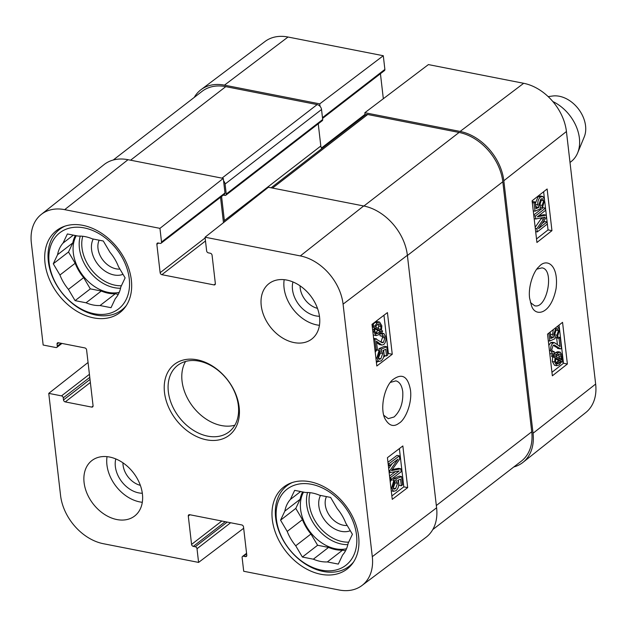 <?xml version="1.0" encoding="UTF-8"?>
<svg xmlns="http://www.w3.org/2000/svg" width="627" height="627" viewBox="0 0 627 627"><rect width="100%" height="100%" fill="white"/><g stroke="black" fill="none" stroke-linecap="round" stroke-linejoin="round"><path stroke-width="0.94" d="M317.489 308.359A19.304 14.021 52.3 0 1 300.082 285.841M140.346 485.345A19.304 14.021 52.3 0 1 122.947 462.828M119.914 269.077A19.304 14.021 52.3 0 1 97.992 248.441A19.304 14.021 52.3 0 1 99.176 240.204M347.193 525.481A19.304 14.021 52.3 0 1 325.28 504.845A19.304 14.021 52.3 0 1 326.455 496.608M353.644 561.878A50.889 36.977 52.3 0 1 349.121 566.314A50.889 36.977 52.3 0 1 288.749 548.656A50.889 36.977 52.3 0 1 286.884 485.784A50.889 36.977 52.3 0 1 292.315 482.524M126.364 305.482A50.889 36.977 52.3 0 1 121.842 309.91A50.889 36.977 52.3 0 1 61.47 292.26A50.889 36.977 52.3 0 1 59.604 229.38A50.889 36.977 52.3 0 1 65.028 226.128M320.507 495.432A23.967 17.415 -127.7 0 0 318.853 506.044A23.967 17.415 -127.7 0 0 350.297 530.724M300.615 491.529L290.356 499.46L294.659 490.361L305.623 492.516A38.286 27.815 52.3 0 1 319.621 495.259L330.586 497.415L337.24 508.662A38.286 27.815 52.3 0 1 345.743 523.028L352.405 534.282L348.103 543.374A38.286 27.815 52.3 0 1 342.601 554.989L338.298 564.088L327.341 561.933L342.569 550.169L345.555 550.757M328.564 547.418L313.335 559.19L302.379 557.035L317.607 545.263L328.564 547.418A38.286 27.815 52.3 0 0 342.569 550.169M302.441 519.65L287.213 531.422L280.559 520.175L295.787 508.403L302.441 519.65A38.286 27.815 52.3 0 0 310.945 534.016L317.607 545.263M280.559 520.175L284.862 511.076L300.09 499.304L295.787 508.403M302.379 557.035L295.717 545.788L310.945 534.016M356.536 535.09A48.083 34.94 52.3 0 1 300.756 560.467A48.083 34.94 52.3 0 1 292.151 486.121A48.083 34.94 52.3 0 1 356.536 535.09M327.341 561.933A38.286 27.815 52.3 0 1 313.335 559.19M295.717 545.788A38.286 27.815 52.3 0 1 287.213 531.422M284.862 511.076A38.286 27.815 52.3 0 1 290.356 499.46M300.09 499.304A38.286 27.815 52.3 0 1 302.629 491.929M346.512 548.758A37.346 27.133 52.3 0 1 309.95 531.672A37.346 27.133 52.3 0 1 303.554 492.109M93.219 239.036A23.967 17.415 -127.7 0 0 91.566 249.64A23.967 17.415 -127.7 0 0 123.017 274.32M73.335 235.133L63.076 243.057L67.379 233.957L78.344 236.113A38.286 27.815 52.3 0 1 92.341 238.863L103.298 241.011L109.96 252.266A38.286 27.815 52.3 0 1 118.464 266.632L125.118 277.879L120.815 286.978A38.286 27.815 52.3 0 1 115.321 298.593L111.018 307.692L100.054 305.537L115.282 293.765L118.276 294.353M101.284 291.022L86.056 302.786L75.091 300.639L90.319 288.867L101.284 291.022A38.286 27.815 52.3 0 0 115.282 293.765M75.162 263.254L59.933 275.018L53.279 263.771L68.508 251.999L75.162 263.254A38.286 27.815 52.3 0 0 83.665 277.62L90.319 288.867M53.279 263.771L57.582 254.672L72.81 242.908L68.508 251.999M75.091 300.639L68.437 289.384L83.665 277.62M129.248 278.694A48.083 34.94 52.3 0 1 73.469 304.064A48.083 34.94 52.3 0 1 64.871 229.725A48.083 34.94 52.3 0 1 129.248 278.694M100.054 305.537A38.286 27.815 52.3 0 1 86.056 302.786M68.437 289.384A38.286 27.815 52.3 0 1 59.933 275.018M57.582 254.672A38.286 27.815 52.3 0 1 63.076 243.057M72.81 242.908A38.286 27.815 52.3 0 1 75.35 235.525M119.224 292.354A37.346 27.133 52.3 0 1 82.67 275.277A37.346 27.133 52.3 0 1 76.275 235.705M394.25 482.328L392.674 487.007L394.046 489.154L395.606 488.629L397.526 483.292L396.17 481.019L396.107 478.981L401.578 476.575L402.534 484.859L401.327 485.776L400.559 479.138L397.698 480.329L398.701 482.994C398.937 486.278 398.027 488.848 395.974 490.706L393.395 491.231L391.64 487.806L393.889 480.266L394.25 482.328M393.043 488.323L395.206 482.821L393.85 480.548M393.944 480.572L396.17 481.019M393.842 480.251L393.787 478.511L396.107 478.981M393.787 478.511L399.258 476.112L401.578 476.575M398.404 480.039L399.007 485.314L401.327 485.776M391.264 490.839L393.842 491.38L391.256 490.8M390.206 481.677L391.569 479.796L393.889 480.266M399.328 455.86L399.712 459.176L391.452 470.618L400.825 468.816L401.17 471.778L390.88 479.592L390.637 477.476L399.242 470.932L390.072 472.609L389.845 470.626L398.043 459.144L389.281 465.798L389.038 463.674L399.328 455.86L397.009 455.39L387.956 462.271M392.251 469.529L398.506 468.345L400.825 468.816M389.939 479.404L390.88 479.592M389.696 477.28L390.637 477.476M389.555 476.065L395.378 471.637M389.132 472.421L390.072 472.609M388.905 470.438L389.845 470.626M388.685 468.534L392.236 463.549M388.34 465.61L389.281 465.798M388.097 463.486L389.038 463.674M379.46 352.499L377.885 357.178L379.257 359.326L380.816 358.801L382.736 353.463L381.381 351.191L381.318 349.153L386.788 346.747L387.745 355.031L386.538 355.948L385.77 349.31L382.909 350.501L383.912 353.166C384.147 356.45 383.238 359.02 381.185 360.878L378.606 361.403L376.851 357.978L379.1 350.438L379.46 352.499M378.253 358.495L380.417 352.993L379.061 350.72M379.155 350.744L381.381 351.191M379.053 350.422L378.998 348.683L381.318 349.153M378.998 348.683L384.469 346.284L386.788 346.747M383.614 350.211L384.218 355.485L386.538 355.948M376.286 360.933L379.053 361.552L376.231 360.909M375.228 352.256L376.78 349.968L379.1 350.438M374.97 350.046L376.153 350.289L374.875 339.27L376.537 338.87L373.621 338.361M373.7 339.035L374.875 339.27M373.629 338.408L375.785 338.846L382.117 342.75L383.41 342.452L384.829 337.961L383.63 335.853L382.384 336.276L382.274 334.066L383.959 333.635L385.871 337.216C386.122 340.657 385.37 343.11 383.622 344.584L381.867 345.069L376.419 341.198L377.368 349.364L376.153 350.289M380.871 342.13L382.509 337.491L382.204 336.237M382.274 334.066L379.954 333.595L380.064 335.806L382.384 336.276M379.954 333.595L381.639 333.164L383.959 333.635M381.867 345.069L379.547 344.599L376.584 342.577M375.354 333.086L377.862 330.468L380.181 330.938L378.332 333.133L376.365 333.83L374.758 331.197L375.071 327.929L380.181 330.938M377.862 330.468L374.875 328.713M380.644 329.818L375.51 326.8L377.376 324.559L379.398 323.814L380.989 326.495L380.644 329.818M378.512 328.572L378.669 326.032L378.073 324.104M382.627 330.985L382.274 332.177L381.067 331.456L378.559 334.81L376.106 335.61L373.888 331.91L374.248 327.451L373.089 326.769L373.433 325.585L374.648 326.299L377.164 322.866L379.648 322.059L381.859 325.821L381.475 330.304L382.627 330.985M380.855 331.887L382.274 332.177M376.106 335.61L373.222 334.928M372.313 327.059L374.248 327.451M372.258 326.596L373.089 326.769M372.109 325.319L373.433 325.585M372.328 325.828L374.844 322.396L377.329 321.588L379.648 322.059M376.419 362.586L378.057 361.348M383.528 357.186L385.448 355.728M387.635 354.067L388.387 353.495L383.959 315.248M387.423 457.686L402.855 445.954L407.675 487.626L392.251 499.358L387.423 457.686M391.851 495.933L403.812 486.85L399.383 448.595M407.675 487.626L403.812 486.85M371.999 324.339L387.431 312.607L392.251 354.279L376.819 366.003L371.999 324.339M392.251 354.279L388.387 353.495M390.268 382.439L395.888 380.863C399.579 381.843 401.868 385.456 402.753 391.71C403.31 402.652 400.418 411.077 394.07 416.986L388.27 418.664L383.763 415.278M410.513 390.276C407.918 376.028 401.813 372.657 392.212 380.158C384.233 387.737 380.04 408.036 384.712 418.217C388.771 425.757 393.552 427.418 399.046 423.194C404.728 420.262 412.229 404.415 410.513 390.276M361.944 585.532L426.015 537.3A46.688 33.921 -127.7 0 0 436.596 507.807L407.378 255.275A46.688 33.921 -127.7 0 0 363.676 205.969L268.403 187.261L205.053 237.21L300.325 255.918A45.669 33.184 52.3 0 1 343.079 304.15L372.297 556.682A45.669 33.184 52.3 0 1 361.944 585.532A45.669 33.184 52.3 0 1 338.98 589.976L243.707 571.268L242.124 557.591A1.865 1.356 -127.7 0 1 242.531 556.415A1.865 1.356 -127.7 0 1 243.488 556.227L245.431 556.611A1.865 1.356 52.3 0 0 246.38 556.423A1.865 1.356 52.3 0 0 246.795 555.248L243.511 526.915A1.865 1.356 52.3 0 0 241.763 524.94L189.66 514.704A1.865 1.356 52.3 0 0 188.703 514.9A1.865 1.356 52.3 0 0 188.296 516.068L191.572 544.408A1.865 1.356 52.3 0 0 193.32 546.376L195.263 546.76A1.865 1.356 -127.7 0 1 197.011 548.735L198.594 562.411L103.322 543.703A45.669 33.184 52.3 0 1 60.568 495.471L48.757 393.372L88.054 362.484M292.934 281.946A24.9 18.097 -127.7 0 0 298.922 304.73A24.9 18.097 -127.7 0 0 319.457 316.259M284.18 279.673A35.018 25.441 -127.7 0 0 284.07 287.934A35.018 25.441 -127.7 0 0 319.449 325.303M115.799 458.933A24.9 18.097 -127.7 0 0 121.779 481.708A24.9 18.097 -127.7 0 0 142.321 493.245M107.045 456.66A35.018 25.441 -127.7 0 0 106.935 464.921A35.018 25.441 -127.7 0 0 142.305 502.29M128.018 159.697A46.688 33.921 -127.7 0 0 104.043 164.619L41.217 214.465A45.669 33.184 52.3 0 1 64.675 209.645L159.948 228.353L223.29 178.405L128.018 159.697L64.675 209.645M223.29 178.405L224.975 192.991A1.865 1.356 52.3 0 1 224.568 194.158L161.115 243.205A1.865 1.356 -127.7 0 0 161.523 242.03L159.948 228.353M220.532 197.278L223.471 222.687M261.232 305.592A35.018 25.441 52.3 0 1 268.983 283.616A35.018 25.441 52.3 0 1 310.522 295.764A35.018 25.441 52.3 0 1 311.807 339.019A35.018 25.441 52.3 0 1 281.272 337.177A35.018 25.441 52.3 0 1 261.232 305.592M84.089 482.571A35.018 25.441 52.3 0 1 91.84 460.594A35.018 25.441 52.3 0 1 133.386 472.742A35.018 25.441 52.3 0 1 134.664 516.005A35.018 25.441 52.3 0 1 104.137 514.156A35.018 25.441 52.3 0 1 84.089 482.571M45.019 263.136A51.822 37.651 52.3 0 1 56.493 230.603A51.822 37.651 52.3 0 1 117.978 248.582A51.822 37.651 52.3 0 1 119.875 312.614A51.822 37.651 52.3 0 1 74.684 309.879A51.822 37.651 52.3 0 1 45.019 263.136M272.298 519.532A51.822 37.651 52.3 0 1 283.772 487.007A51.822 37.651 52.3 0 1 345.258 504.986A51.822 37.651 52.3 0 1 347.154 569.01A51.822 37.651 52.3 0 1 301.963 566.275A51.822 37.651 52.3 0 1 272.298 519.532M238.346 405.504A42.017 30.527 52.3 0 1 229.043 431.878A42.017 30.527 52.3 0 1 179.189 417.3A42.017 30.527 52.3 0 1 177.653 365.384A42.017 30.527 52.3 0 1 214.293 367.602A42.017 30.527 52.3 0 1 238.346 405.504M239.153 407.142A44.823 32.565 -127.7 0 0 179.15 361.497A44.823 32.565 -127.7 0 0 187.167 430.788A44.823 32.565 -127.7 0 0 239.153 407.142M185.561 361.458A42.017 30.527 -127.7 0 0 192.897 406.711A42.017 30.527 -127.7 0 0 234.835 425.216M41.217 214.465A45.669 33.184 52.3 0 0 31.35 242.939L43.161 345.03L55.928 347.538A1.865 1.356 -127.7 0 0 56.877 347.35A1.865 1.356 -127.7 0 0 57.284 346.175L57.049 344.098A1.865 1.356 52.3 0 1 57.457 342.922A1.865 1.356 52.3 0 1 58.405 342.734L84.849 347.922A1.865 1.356 52.3 0 1 86.597 349.897L93.062 405.74A1.865 1.356 52.3 0 1 92.647 406.907A1.865 1.356 52.3 0 1 91.699 407.095L65.255 401.907A1.865 1.356 52.3 0 1 63.507 399.932L63.264 397.847A1.865 1.356 -127.7 0 0 61.517 395.88L48.757 393.372M205.053 237.21L206.636 250.886A1.865 1.356 -127.7 0 0 208.383 252.861L210.327 253.245A1.865 1.356 52.3 0 1 212.075 255.213L215.351 283.553A1.865 1.356 52.3 0 1 214.943 284.721A1.865 1.356 52.3 0 1 213.995 284.909L161.884 274.681A1.865 1.356 52.3 0 1 160.136 272.706L156.86 244.373A1.865 1.356 52.3 0 1 157.267 243.198A1.865 1.356 52.3 0 1 158.223 243.01L160.167 243.394A1.865 1.356 -127.7 0 0 161.115 243.205M243.668 528.271L198.594 562.411M542.143 205.429L543.672 200.742L542.316 198.594L540.811 199.135L538.946 204.48L540.278 206.745L540.341 208.783L535.011 211.213L534.055 202.929L535.231 202.012L535.999 208.65L538.789 207.443L537.801 204.786C537.558 201.494 538.444 198.916 540.443 197.05L542.958 196.517L544.675 199.935L542.504 207.49L542.143 205.429L539.8 204.982L541.32 200.287L540.976 199.01M533.271 210.884L535.011 211.213M532.315 202.599L534.055 202.929M532.252 202.059L532.879 201.557L535.231 202.012M535.834 207.255L538.789 207.443M536.446 206.996L535.591 205.147M535.387 203.391L538.099 196.604L540.607 196.071M540.153 195.922L542.958 196.517M540.286 207.067L542.504 207.49M540.09 206.683L539.8 204.982M537.268 231.935L536.884 228.62L544.91 217.13L535.771 218.98L535.427 216.017L545.443 208.148L545.686 210.264L537.308 216.856L546.25 215.132L546.478 217.114L538.507 228.643L547.042 221.942L547.285 224.066L537.268 231.935L535.67 231.629M535.286 228.314L536.884 228.62M535.168 227.272L541.775 217.788M534.173 218.674L535.771 218.98M533.828 215.712L535.427 216.017M533.749 215.045L543.092 207.702L545.443 208.148M538.82 215.664L543.907 214.685L546.25 215.132M541.979 223.627L544.691 221.496L547.042 221.942M554.887 336.519L554.597 334.81L556.941 335.257L558.461 330.57L557.105 328.423L555.6 328.963L553.743 334.309L555.067 336.574L555.138 338.611L549.808 341.049L548.884 333.078M554.597 334.81L556.118 330.123L555.773 328.838M548.296 340.759L549.808 341.049M550.059 332.153L550.796 338.486L553.586 337.271L552.591 334.614L553.296 329.614M550.631 337.091L553.586 337.271M551.235 336.824L550.388 334.975M550.185 333.227L550.24 332.02M557.552 326.267L559.472 329.763L557.293 337.318L556.941 335.257M555.083 336.895L557.293 337.318M557.419 344.631L556.643 337.937L557.826 337.005L560.177 337.451L561.447 348.471L560.569 348.902L557.505 348.44M560.569 348.902L554.362 345.022L553.116 345.328L551.744 349.835L552.928 351.935L554.135 351.504L554.244 353.714L552.622 354.153L550.725 350.579C550.475 347.139 551.204 344.678 552.904 343.196L554.597 342.703L559.935 346.551L558.994 338.384L560.177 337.451M558.218 348.455L553.28 345.218M552.058 351.112L554.135 351.504M552.622 354.153L549.769 353.503M548.837 345.414L550.561 342.75L552.254 342.256L554.597 342.703M556.643 337.937L558.994 338.384M556.298 356.841L558.101 354.631L559.997 353.926L561.596 356.551L561.298 359.82L556.298 356.841M559.151 358.542L558.673 354.239M559.253 357.813L561.604 358.26M555.851 357.954L560.867 360.948L559.049 363.205L557.097 363.958L555.522 361.277L555.851 357.954M556.094 363.182L558.516 360.501L555.655 358.793M558.516 360.501L560.867 360.948M557.74 361.732L560.091 362.187M553.915 356.802L554.252 355.611L555.436 356.324L557.873 352.946L560.248 352.139L562.443 355.838L562.098 360.298L563.226 360.972L562.897 362.163L561.714 361.45L559.268 364.898L556.862 365.721L554.676 361.959L555.044 357.468L551.564 356.348L551.901 355.164L554.252 355.611M553.085 355.877L555.522 352.499L557.897 351.692L560.248 352.139M561.502 361.897L562.897 362.163M556.862 365.721L554.519 365.275L552.324 361.513L552.693 357.022L555.044 357.468M552.693 357.022L551.564 356.348M551.948 372.313L563.469 363.26L563.211 361.042M563.203 360.956L559.049 325.092M536.516 238.965L548.037 229.913L544.753 201.526M551.948 230.658L536.924 242.469L532.104 200.797L547.128 188.986L551.948 230.658L548.037 229.913M544.408 198.54L543.625 191.737M567.38 364.005L552.356 375.816L547.528 334.144L562.552 322.333L567.38 364.005L563.469 363.26M536.908 269.116L541.893 267.87C554.817 269.163 547.128 309.393 534.643 305.741L530.442 302.567M529.611 298.209L531.414 305.388C534.753 317.278 550.874 315.216 556.086 288.545C558.947 264.21 546.266 257.736 538.891 266.82C533.977 270.605 527.95 286.014 529.611 298.209M522.957 462.381L585.783 412.535A45.669 33.184 -127.7 0 0 595.65 384.061L566.432 131.529A45.669 33.184 -127.7 0 0 523.678 83.297L428.406 64.589L364.843 112.719L460.116 131.435A46.688 33.921 52.3 0 1 503.826 180.741L533.044 433.265A46.688 33.921 52.3 0 1 522.957 462.381A46.688 33.921 52.3 0 1 513.787 466.974M364.843 112.719L365.126 115.149M320.021 106.308L319.739 103.863L383.293 55.732L288.02 37.024A45.669 33.184 -127.7 0 0 265.056 41.468L200.985 89.7A46.688 33.921 52.3 0 1 224.466 85.154L319.739 103.863M194.229 97.412A46.688 33.921 52.3 0 1 200.985 89.7M383.293 55.732L384.876 69.409A1.865 1.356 52.3 0 1 384.469 70.585L322.56 118.425M380.432 73.696L383.332 98.729M221.582 196.47L224.372 220.563A4.671 3.394 -127.7 0 0 224.654 221.754M223.573 180.842A4.671 3.394 52.3 0 1 225.085 184.048L226.245 194.049A1.865 1.356 52.3 0 1 225.83 195.224A1.865 1.356 52.3 0 1 224.881 195.412L223.337 195.115M432.771 529.588L521.398 461.096A46.688 33.921 -127.7 0 0 531.735 431.791L502.807 181.759A46.688 33.921 -127.7 0 0 459.097 132.454L367.712 114.506A4.671 3.394 -127.7 0 0 365.337 114.984L271.123 187.794M321.831 148.607A4.671 3.394 52.3 0 1 320.812 146.02L318.242 123.801M225.83 195.224L322.278 120.682A1.865 1.356 -127.7 0 0 322.686 119.514L321.533 109.513A4.671 3.394 -127.7 0 0 317.16 104.584L225.775 86.636A46.688 33.921 -127.7 0 0 202.051 91.37L113.213 160.026M570.006 162.456L571.126 161.594A37.346 27.133 -127.7 0 0 577.632 152.933L584.239 136.929A28.011 20.354 -127.7 0 0 585.563 125.847A28.011 20.354 -127.7 0 0 552.622 96.017L548.186 96.629M577.632 152.933A37.346 27.133 -127.7 0 0 579.395 138.152A37.346 27.133 -127.7 0 0 552.826 101.527M348.683 542.143A35.48 25.778 52.3 0 1 318.563 525.92A35.48 25.778 52.3 0 1 310.051 492.673M347.836 544.636A37.346 27.133 52.3 0 1 316.329 527.346A37.346 27.133 52.3 0 1 307.543 492.493M121.403 285.74A35.48 25.778 52.3 0 1 91.283 269.516A35.48 25.778 52.3 0 1 82.772 236.269M120.556 288.232A37.346 27.133 52.3 0 1 89.05 270.942A37.346 27.133 52.3 0 1 80.256 236.097M393.286 488.159L395.606 488.629M395.206 482.821L397.526 483.292M390.895 487.657L391.64 487.806M391.914 469.991L393.207 470.258M378.496 358.33L380.816 358.801M380.417 352.993L382.736 353.463M375.863 357.782L376.851 357.978M381.091 341.981L383.41 342.452M382.509 337.491L384.829 337.961M376.568 342.475L378.771 342.922M376.012 332.663L378.332 333.133M378.669 326.032L380.989 326.495M372.846 331.699L373.888 331.91M372.579 329.363L373.841 329.614M374.844 322.396L377.164 322.866M436.596 507.807L372.297 556.682M407.378 255.275L343.079 304.15M93.07 406.037L91.699 407.095M90.374 382.494L65.255 401.907M90.022 379.445L63.507 399.932M89.779 377.36L63.264 397.847M89.426 374.311L61.517 395.88M61.07 343.251L57.284 346.175M58.726 342.797L57.049 344.098M189.973 514.767L188.296 516.068M246.803 555.553L245.431 556.611M246.623 553.806L243.488 556.227M230.626 522.753L197.011 548.735M227.201 522.079L195.263 546.76M225.258 521.695L193.32 546.376M221.825 521.021L191.572 544.408M215.367 283.851L213.995 284.909M205.491 240.98L161.884 274.681M205.139 237.931L160.136 272.706M158.537 243.072L156.86 244.373M224.975 192.991L161.523 242.03M363.676 205.969L300.325 255.918M541.32 200.287L543.672 200.742M535.497 204.347L537.801 204.786M538.099 196.604L540.443 197.05M541.172 218.651L543.515 219.097M556.118 330.123L558.461 330.57M550.294 334.175L552.591 334.614M554.911 346.66L557.254 347.115M549.401 350.328L550.725 350.579M550.561 342.75L552.904 343.196M559.245 356.105L561.596 356.551M556.705 362.759L559.049 363.205M554.119 353.981L556.47 354.427M555.522 352.499L557.873 352.946M552.324 361.513L554.676 361.959M503.826 180.741L566.432 131.529M533.044 433.265L595.65 384.061M321.471 148.019L365.032 114.349M322.474 117.641L384.876 69.409M460.116 131.435L523.678 83.297M224.466 85.154L288.02 37.024M502.807 181.759L407.401 255.495M531.735 431.791L436.337 505.519M459.097 132.454L363.911 206.017M367.712 114.506L272.526 188.076M320.812 146.02L224.372 220.563M322.686 119.514L226.245 194.049M321.533 109.513L225.085 184.048M317.16 104.584L221.974 178.146M225.775 86.636L130.588 160.198M349.121 566.314L352.217 563.924M286.884 485.784L289.98 483.393M121.842 309.91L124.93 307.52M59.604 229.38L62.692 226.998M61.948 343.431L56.877 347.35M246.568 553.304L242.531 556.415"/></g></svg>
